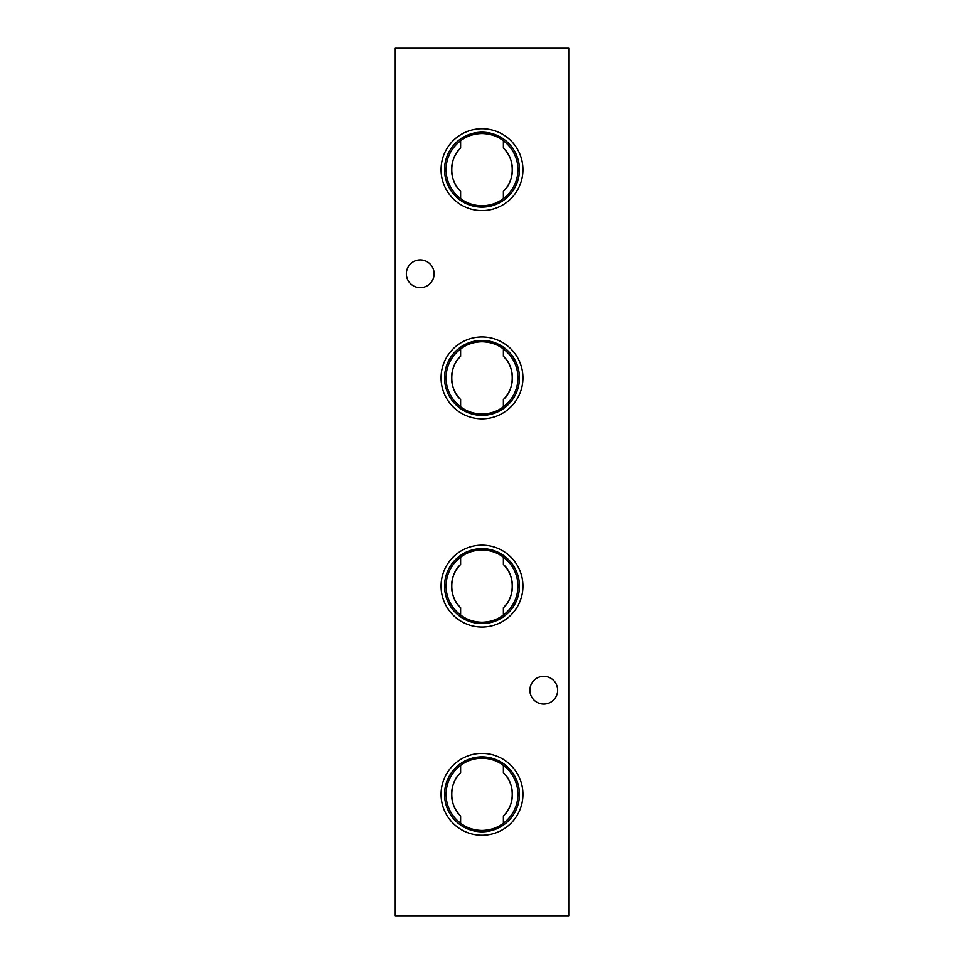 <?xml version="1.0" encoding="UTF-8"?>
<svg xmlns="http://www.w3.org/2000/svg" width="964" height="964" viewBox="0 0 964 964"><rect width="100%" height="100%" fill="white"/><g stroke="black" fill="none" stroke-linecap="round" stroke-linejoin="round"><path stroke-width="1.45" d="M482 128.73A40.934 40.934 0 0 0 441.066 169.664A40.934 40.934 0 0 0 482 210.598A40.934 40.934 0 0 0 522.934 169.664A40.934 40.934 0 0 0 482 128.73M482 132.201A37.463 37.463 0 0 0 444.537 169.664A37.463 37.463 0 0 0 482 207.127A37.463 37.463 0 0 0 519.463 169.664A37.463 37.463 0 0 0 482 132.201M460.611 148.058L460.611 140.78A35.945 35.945 0 0 0 460.611 198.548L460.611 191.27C448.863 181.316 448.814 158.072 460.611 148.058A30.402 30.402 0 0 0 460.611 191.27M503.389 191.27A30.402 30.402 0 0 0 503.389 148.058C515.138 158.012 515.186 181.256 503.389 191.27L503.389 198.548C497.52 203.151 490.387 205.573 482 205.802C473.637 205.573 466.516 203.163 460.611 198.548M460.611 140.78C466.48 136.177 473.613 133.755 482 133.526C490.363 133.755 497.484 136.165 503.389 140.78L503.389 148.058M482 336.954A40.934 40.934 0 0 0 441.066 377.888A40.934 40.934 0 0 0 482 418.822A40.934 40.934 0 0 0 522.934 377.888A40.934 40.934 0 0 0 482 336.954M482 340.425A37.463 37.463 0 0 0 444.537 377.888A37.463 37.463 0 0 0 482 415.351A37.463 37.463 0 0 0 519.463 377.888A37.463 37.463 0 0 0 482 340.425M460.611 356.282L460.611 349.004A35.945 35.945 0 0 0 460.611 406.772L460.611 399.494C448.863 389.54 448.814 366.296 460.611 356.282A30.402 30.402 0 0 0 460.611 399.494M503.389 399.494A30.402 30.402 0 0 0 503.389 356.282C515.138 366.236 515.186 389.48 503.389 399.494L503.389 406.772C497.52 411.375 490.387 413.797 482 414.026C473.637 413.797 466.516 411.387 460.611 406.772M460.611 349.004C466.48 344.401 473.613 341.979 482 341.75C490.363 341.979 497.484 344.389 503.389 349.004L503.389 356.282M482 545.178A40.934 40.934 0 0 0 441.066 586.112A40.934 40.934 0 0 0 482 627.046A40.934 40.934 0 0 0 522.934 586.112A40.934 40.934 0 0 0 482 545.178M482 548.649A37.463 37.463 0 0 0 444.537 586.112A37.463 37.463 0 0 0 482 623.575A37.463 37.463 0 0 0 519.463 586.112A37.463 37.463 0 0 0 482 548.649M460.611 564.506L460.611 557.228A35.945 35.945 0 0 0 460.611 614.996L460.611 607.718C448.863 597.764 448.814 574.52 460.611 564.506A30.402 30.402 0 0 0 460.611 607.718M503.389 614.996A35.945 35.945 0 0 0 503.389 557.228L503.389 564.506C515.138 574.46 515.186 597.704 503.389 607.718L503.389 614.996C497.52 619.599 490.387 622.021 482 622.25C473.637 622.021 466.516 619.611 460.611 614.996M460.611 557.228C466.48 552.625 473.613 550.203 482 549.974C490.363 550.203 497.484 552.613 503.389 557.228M482 753.402A40.934 40.934 0 0 0 441.066 794.336A40.934 40.934 0 0 0 482 835.27A40.934 40.934 0 0 0 522.934 794.336A40.934 40.934 0 0 0 482 753.402M482 756.873A37.463 37.463 0 0 0 444.537 794.336A37.463 37.463 0 0 0 482 831.799A37.463 37.463 0 0 0 519.463 794.336A37.463 37.463 0 0 0 482 756.873M460.611 772.73L460.611 765.452A35.945 35.945 0 0 0 460.611 823.22L460.611 815.942C448.863 805.988 448.814 782.744 460.611 772.73A30.402 30.402 0 0 0 460.611 815.942M503.389 823.22A35.945 35.945 0 0 0 503.389 765.452L503.389 772.73C515.138 782.684 515.186 805.928 503.389 815.942L503.389 823.22C497.52 827.823 490.387 830.245 482 830.474C473.637 830.245 466.516 827.835 460.611 823.22M460.611 765.452C466.48 760.849 473.613 758.427 482 758.198C490.363 758.427 497.484 760.837 503.389 765.452M557.65 690.224A13.882 13.882 0 0 0 543.768 676.342A13.882 13.882 0 0 0 529.887 690.224A13.882 13.882 0 0 0 543.768 704.106A13.882 13.882 0 0 0 557.65 690.224M434.113 273.776A13.882 13.882 0 0 0 420.232 259.894A13.882 13.882 0 0 0 406.35 273.776A13.882 13.882 0 0 0 420.232 287.658A13.882 13.882 0 0 0 434.113 273.776M503.389 815.942A30.402 30.402 0 0 0 503.389 772.73M503.389 607.718A30.402 30.402 0 0 0 503.389 564.506M395.24 48.2L395.24 915.8L568.76 915.8L568.76 48.2L395.24 48.2M503.389 406.772A35.945 35.945 0 0 0 503.389 349.004M503.389 198.548A35.945 35.945 0 0 0 503.389 140.78"/></g></svg>
